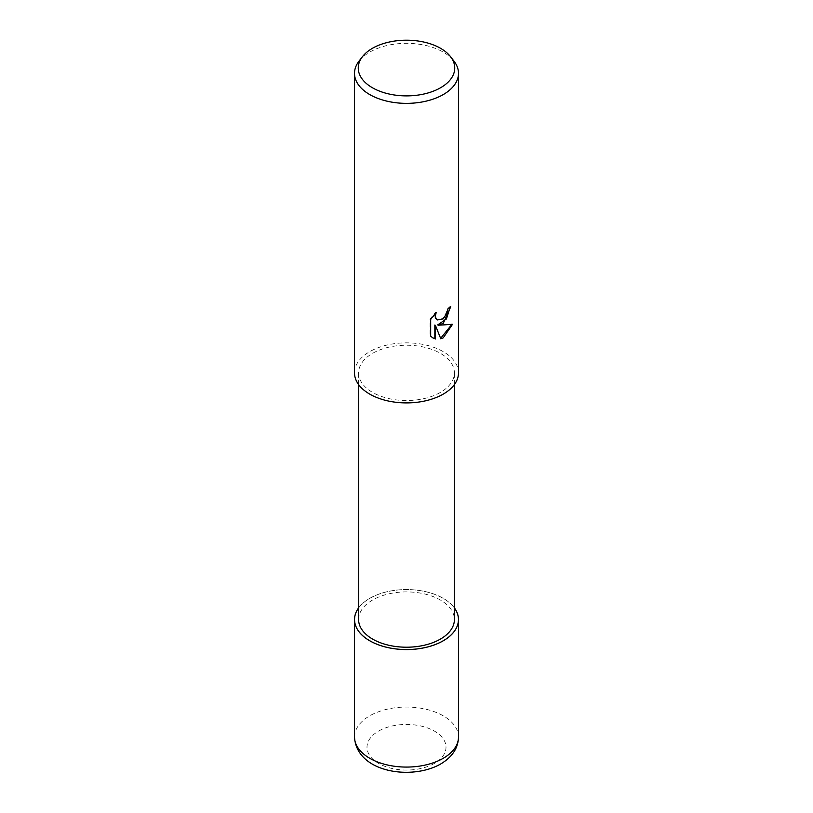 <?xml version="1.0" encoding="UTF-8"?>
<svg xmlns="http://www.w3.org/2000/svg" width="813" height="813" viewBox="0 0 813 813"><rect width="100%" height="100%" fill="white"/><g stroke="black" fill="none" stroke-linecap="round" stroke-linejoin="round"><path stroke-width="0.61" stroke-dasharray="4.07 3.05" d="M358.604 607.951A51.951 29.99 180 0 1 369.763 598.358A51.951 29.99 180 0 1 454.396 607.951A51.951 29.99 180 0 0 369.763 598.358A51.951 29.99 180 0 0 358.604 607.951M440.372 392.435A47.896 27.652 180 0 1 388.167 398.431A47.896 27.652 180 0 1 358.604 372.882A47.896 27.652 180 0 1 372.628 353.33A47.896 27.652 180 0 1 424.833 347.334A47.896 27.652 180 0 1 454.396 372.882A47.896 27.652 180 0 1 440.372 392.435M358.604 619.557A47.896 27.652 180 0 1 372.628 600.004A47.896 27.652 180 0 1 424.833 594.018A47.896 27.652 180 0 1 454.396 619.557M359.041 61.087A51.991 30.02 180 0 1 369.732 52.123A51.991 30.02 180 0 1 453.959 61.087M354.509 372.882A51.991 30.02 180 0 1 369.732 351.653A51.991 30.02 180 0 1 426.398 345.149A51.991 30.02 180 0 1 458.491 372.882M450.117 307.304L450.138 306.399A51.168 29.542 180 0 1 446.987 309.042L446.439 312.517L442.506 318.666L437.14 319.753M446.987 309.042L447.567 309.377M451.754 324.509L451.916 323.97C448.41 324.926 443.674 325.241 437.699 324.895M451.916 323.97L452.526 324.316M434.833 325.027L440.819 338.828M435.067 313.727L435.555 312.294L430.067 319.062L430.067 335.81L430.677 336.155M430.067 335.81L432.628 337.751M430.067 319.062L430.677 319.407M435.555 312.294L436.144 312.639M450.138 306.399L450.737 306.745M358.604 607.89A51.991 30.02 180 0 1 369.742 598.338A51.991 30.02 180 0 1 454.396 607.89M354.509 737.056A51.991 30.02 180 0 1 369.732 715.836A51.991 30.02 180 0 1 426.398 709.332A51.991 30.02 180 0 1 458.491 737.056M378.563 731.121A39.512 22.815 180 0 1 434.437 731.121A39.512 22.815 180 0 1 434.437 763.377A39.512 22.815 180 0 1 378.563 763.377A39.512 22.815 180 0 1 378.563 731.121M358.604 384.559L358.604 372.882M432.923 337.923L432.323 337.578M454.396 384.559L454.396 372.882"/><path stroke-width="1.22" d="M443.237 640.766A51.951 29.99 180 0 1 377.537 644.455A51.951 29.99 180 0 1 358.604 607.951A51.951 29.99 180 0 0 377.537 644.455A51.951 29.99 180 0 0 443.237 640.766A51.951 29.99 180 0 0 454.396 607.951A51.951 29.99 180 0 1 443.237 640.766M454.396 384.559L454.396 619.557A47.896 27.652 180 0 1 440.372 639.12A47.896 27.652 180 0 1 388.167 645.105A47.896 27.652 180 0 1 358.604 619.557L358.604 384.559M443.268 318.859L447.018 312.853L447.567 309.377A51.991 30.02 0 0 0 450.737 306.745L443.268 323.35L438.278 325.23L452.526 324.316L443.268 337.802L440.819 338.828L435.422 325.373L435.422 338.95L432.923 337.923L430.677 336.155L430.677 319.407L436.144 312.639L435.412 315.962L435.941 318.35L437.424 319.936L443.258 318.859M450.534 56.666L453.959 61.087A51.991 30.02 180 0 1 458.491 73.343A51.991 30.02 180 0 1 443.268 94.572A51.991 30.02 180 0 1 386.602 101.076A51.991 30.02 180 0 1 354.509 73.343A51.991 30.02 180 0 1 359.041 61.087L362.466 56.666A48.241 27.845 180 0 1 372.395 48.343A48.241 27.845 180 0 1 450.534 56.666A48.241 27.845 180 0 1 440.605 87.733A48.241 27.845 180 0 1 379.143 90.975A48.241 27.845 180 0 1 362.466 56.666M458.491 73.343L458.491 372.882A51.991 30.02 180 0 1 443.268 394.102A51.991 30.02 180 0 1 386.602 400.616A51.991 30.02 180 0 1 354.509 372.882L354.509 73.343M450.117 307.304L446.449 318.93L437.699 324.895L438.278 325.23M440.636 338.371L451.754 324.509M432.628 337.751L434.833 338.604L434.833 325.027L435.422 325.373M434.833 338.604L435.422 338.95M437.14 319.753L435.351 318.005L435.067 313.727M454.396 607.89A51.991 30.02 180 0 1 458.491 619.557A51.991 30.02 180 0 1 443.258 640.786A51.991 30.02 180 0 1 386.602 647.29A51.991 30.02 180 0 1 354.509 619.557A51.991 30.02 180 0 1 358.604 607.89M458.491 619.557L458.491 737.056A51.991 30.02 180 0 1 443.268 758.285A51.991 30.02 180 0 1 386.602 764.789A51.991 30.02 180 0 1 354.509 737.056L354.509 619.557M437.424 319.936L436.845 319.6M458.491 737.056C458.207 748.062 452.272 757.035 440.676 763.996C411.622 780.693 356.49 772.472 354.509 737.056"/></g></svg>
